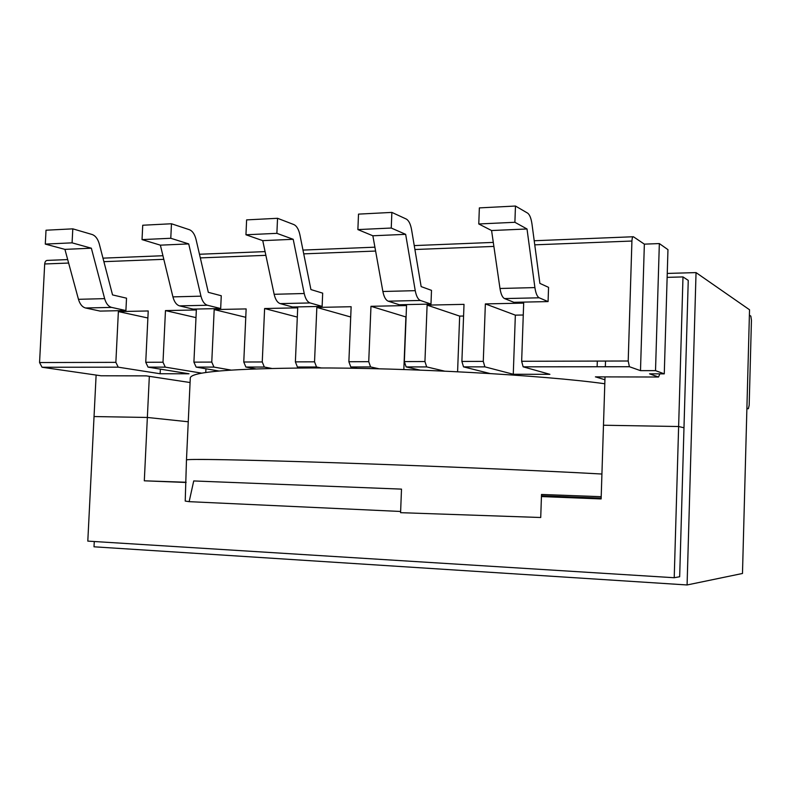 <?xml version="1.0" encoding="UTF-8"?>
<svg xmlns="http://www.w3.org/2000/svg" width="791" height="791" viewBox="0 0 791 791"><rect width="100%" height="100%" fill="white"/><g stroke="black" fill="none" stroke-linecap="round" stroke-linejoin="round"><path stroke-width="1.19" d="M601.2 496.689L541.509 494.464L540.728 517.502L400.582 512.677L401.502 489.125L193.726 480.948L189.148 501.662L400.632 511.47M659.842 373.846L658.557 377.02L649.54 373.836L664.272 373.856L667.96 249.649L659.338 243.569L644.358 244.142L640.492 370.643L629.399 366.717L628.202 361.003L631.92 241.037C632.088 238.071 632.582 236.638 633.403 236.746L644.358 244.142M322.679 293.145L322.125 306.384L292.591 307.007L280.202 303.615C277.404 302.646 275.387 299.532 274.151 294.292L262.75 240.642L245.952 234.779L246.614 219.888L277.542 218.296L293.837 224.565C296.665 225.88 298.682 229.261 299.878 234.709L310.922 289.565L322.679 293.145M220.679 308.53L221.262 295.745L208.31 292.334L196.039 239.446C194.715 234.195 192.49 230.942 189.375 229.697L171.469 223.764L142.726 225.237L142.034 239.604L160.375 245.161L172.922 296.882L200.954 296.17C202.278 301.282 204.444 304.308 207.43 305.247L220.679 308.53L193.113 309.113L179.557 305.87C176.492 304.94 174.287 301.944 172.922 296.882M350.72 317.003L316.835 307.432L314.541 361.823L316.519 366.994L297.406 367.014L295.389 361.873L314.541 361.823M316.835 307.432L351.135 306.72L348.88 361.734L350.779 366.965L357.354 368.349M406.09 317.023L370.969 306.305L368.735 361.685L348.88 361.734M370.969 306.305L406.534 305.563L404.349 361.586L406.119 366.915L420.041 370.099M463.575 316.034L459.66 316.103L427.1 305.128L424.945 361.536L404.349 361.586M427.1 305.128L464.01 304.357L461.895 361.438L463.526 366.866L490.094 373.54M523.266 315.006L515.346 315.144L485.358 303.912L483.281 361.388L461.895 361.438M485.358 303.912L523.682 303.111L521.655 361.279L523.138 366.816L549.893 374.321L513.27 374.262L484.863 366.846L483.281 361.388M190.077 382.528L146.295 375.873L101.001 375.774L42.052 367.242L39.56 362.545L44.692 263.976C44.968 261.544 45.927 260.348 47.569 260.387L67.69 259.577M145.742 362.268L148.224 310.962L118.373 311.585L115.862 362.347L118.235 367.172L160.148 373.748L189.029 373.787L148.055 367.143L145.742 362.268L163.005 362.219L165.279 367.133L201.893 373.184M218.959 371.019L196.138 367.103L193.914 362.14L196.346 309.953L165.467 310.596L163.005 362.219M255.691 368.843L245.882 367.054L243.766 362.011L246.139 308.915L214.183 309.578L211.77 362.09L213.956 367.083L230.992 370.069M295.389 361.873L297.703 307.837L264.609 308.53L262.256 361.962L264.332 367.044L271.521 368.388M125.907 310.547L126.52 298.177L112.549 294.914L99.251 243.855C97.807 238.793 95.404 235.669 92.063 234.482L72.802 228.846L46.016 230.221L45.295 244.093L64.921 249.373L78.457 299.314L104.639 298.642C106.073 303.576 108.407 306.493 111.63 307.402L125.907 310.547L100.121 311.09L85.576 307.986C82.294 307.096 79.921 304.199 78.457 299.314M431.5 290.356L430.976 304.07L399.257 304.743L388.243 301.183L420.397 300.461C418.004 299.433 416.293 296.17 415.245 290.663L405.654 234.334L391.248 228.035L391.871 212.403L406.258 219.038C408.749 220.432 410.519 223.952 411.557 229.617L421.148 286.599L431.5 290.356M515.465 206.036L514.892 222.291L478.773 223.972L479.356 207.895L515.465 206.036L527.567 213.086C529.663 214.549 531.137 218.227 531.997 224.12L539.887 283.396L548.558 287.351L548.074 301.589L513.923 302.31L504.539 298.573L539.205 297.802L548.074 301.589M189.148 501.662L185.223 501.069L186.468 459.966C185.559 458.76 241.927 459.65 336.561 462.804C430.996 465.939 544.989 470.803 601.921 474.027C540.194 470.487 404.517 464.841 307.689 461.875C227.511 459.472 187.101 458.839 186.468 459.966L190.295 377.89C191.165 371.81 231.625 368.497 311.664 367.944C408.304 367.667 543.427 375.171 604.799 383.754M597.314 361.082L597.126 366.777M321.314 367.963L316.519 366.994M302.291 367.973L297.406 367.014M746.902 408.205L748.365 408.72L749.176 405.269L751.44 320.286L750.837 316.123L749.393 315.154M604.927 379.769L595.643 376.882M659.338 243.569L655.521 370.643L664.272 373.856M655.521 370.643L640.492 370.643M444.552 371.127L426.665 366.895L424.945 361.536M379.205 368.814L370.593 366.945L368.735 361.685M264.609 308.53L297.307 317.092M253.001 368.359L252.972 368.952M214.183 309.578L245.764 317.31M205.937 368.784L205.759 372.551M165.467 310.596L195.99 317.616M160.365 369.14L160.148 373.748M118.373 311.585L147.887 317.992M274.151 294.292L304.228 293.51C305.425 298.82 307.383 301.954 310.102 302.943L322.125 306.384M277.542 218.296L276.88 233.345L245.952 234.779M200.954 296.17L188.713 243.905L170.777 238.269L171.469 223.764M170.777 238.269L142.034 239.604M45.295 244.093L72.08 242.847L72.802 228.846M72.08 242.847L91.361 248.206L104.639 298.642M91.361 248.206L64.921 249.373M188.713 243.905L160.375 245.161M304.228 293.51L293.204 239.297L262.75 240.642M293.204 239.297L276.88 233.345M351.926 367.212L351.886 368.26M405.892 317.023L403.835 369.526M459.66 316.103L457.594 371.75M515.346 315.144L513.27 374.262M391.871 212.403L358.511 214.124L357.878 229.588L372.858 235.777L382.884 291.493C383.971 296.941 385.761 300.175 388.243 301.183M420.397 300.461L430.976 304.07M357.878 229.588L391.248 228.035M478.773 223.972L491.577 230.537L499.991 288.488C500.901 294.143 502.414 297.515 504.539 298.573M514.892 222.291L527.014 228.975L534.904 287.588L499.991 288.488M539.205 297.802C537.198 296.714 535.764 293.313 534.904 287.588M491.577 230.537L527.014 228.975M372.858 235.777L405.654 234.334M683.988 427.783L678.629 426.517L603.484 425.232L678.629 426.517L683.988 427.783M605.52 361.062L605.342 366.767M605.016 376.902L601.13 498.933L541.44 496.56M682.989 276.919L674.219 577.727L679.667 576.748L688.249 280.38L682.989 276.919L667.139 277.364M96.116 375.063L94.04 416.55L147.353 417.46L94.04 416.55L87.801 541.113L674.219 577.727M149.331 376.338L147.353 417.46L188.248 421.771L147.353 417.46L144.308 480.809L186.093 482.47M601.16 498.132L541.459 495.779M186.103 482.253L144.308 480.809M94.277 541.519L94.01 546.799L687.082 584.964L696.04 272.598L667.258 273.429M696.04 272.598L749.532 309.765L742.482 573.475L687.082 584.964M628.202 361.003L521.655 361.279M631.92 241.037L534.756 244.834M493.881 246.426L414.909 249.511M375.606 251.054L303.734 253.862M265.875 255.335L200.321 257.896M163.806 259.329L103.888 261.663M68.629 263.047L44.692 263.976M39.56 362.545L115.862 362.347M193.914 362.14L211.77 362.09M243.766 362.011L262.256 361.962M316.608 367.014L297.495 367.034M264.431 367.064L245.981 367.083M214.054 367.103L196.237 367.123M165.388 367.153L148.164 367.162M118.343 367.192L42.17 367.261M746.892 408.7L748.365 408.72M658.557 377.02L595.396 376.872M523.207 366.836L629.458 366.747M463.605 366.886L484.932 366.876M406.198 366.945L426.745 366.925M350.868 366.984L370.672 366.975M310.102 302.943L280.202 303.615M207.43 305.247L179.557 305.87M111.63 307.402L85.576 307.986M415.245 290.663L382.884 291.493M633.027 236.756L534.212 240.751M493.297 242.402L414.247 245.586M374.904 247.178L302.973 250.085M265.084 251.607L199.48 254.257M162.936 255.73L102.968 258.153M264.332 367.044L245.882 367.054M213.956 367.083L196.138 367.103M165.279 367.133L148.055 367.143M118.235 367.172L42.052 367.242M350.779 366.965L370.593 366.945M406.119 366.915L426.665 366.895M463.526 366.866L484.863 366.846M523.138 366.816L629.399 366.717"/></g></svg>

